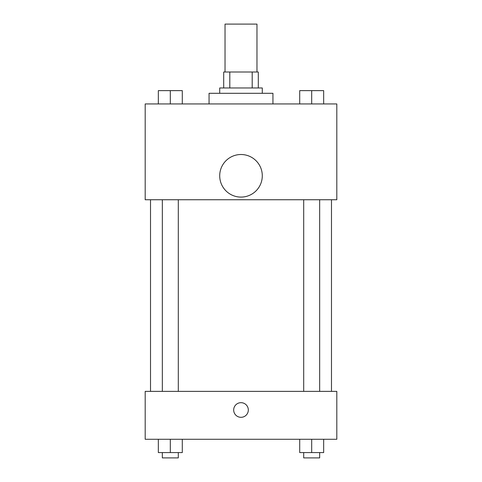 <?xml version="1.0" encoding="UTF-8"?>
<svg xmlns="http://www.w3.org/2000/svg" width="482" height="482" viewBox="0 0 482 482"><rect width="100%" height="100%" fill="white"/><g stroke="black" fill="none" stroke-linecap="round" stroke-linejoin="round"><path stroke-width="0.72" d="M256.966 72.005L256.966 24.1L225.034 24.1L225.034 72.005M229.8 87.971L229.8 72.005L223.702 72.005L223.702 87.971L223.702 72.005M229.8 72.005L258.298 72.005L258.298 87.971M252.2 87.971L252.2 72.005M219.708 93.297L219.708 87.971L262.292 87.971L262.292 93.297M272.939 103.943L272.939 93.297L209.061 93.297L209.061 103.943M145.19 103.943L336.81 103.943L336.81 199.747L145.19 199.747L145.19 103.943M241 197.09A21.292 21.292 0 0 1 222.564 165.151A21.292 21.292 0 0 1 259.437 165.151A21.292 21.292 0 0 1 241 197.09M145.19 391.366L336.81 391.366L336.81 439.271L145.19 439.271L145.19 391.366M241 417.316A7.32 7.32 0 0 1 234.662 406.338A7.32 7.32 0 0 1 247.338 406.338A7.32 7.32 0 0 1 241 417.316M299.708 439.271L299.708 452.58L323.663 452.58L323.663 439.271L323.663 452.58M311.685 452.58L311.685 439.271M319.668 452.58L319.668 457.9L303.702 457.9L303.702 452.58M158.337 439.271L158.337 452.58L182.292 452.58L182.292 439.271L182.292 452.58M170.315 452.58L170.315 439.271M178.298 452.58L178.298 457.9L162.332 457.9L162.332 452.58M299.708 103.943L299.708 90.634L323.663 90.634L323.663 103.943L323.663 90.634M311.685 103.943L311.685 90.634M319.668 90.634L303.702 90.634M158.337 103.943L158.337 90.634L182.292 90.634L182.292 103.943L182.292 90.634M170.315 103.943L170.315 90.634M178.298 90.634L162.332 90.634M331.483 391.366L331.483 199.747M150.517 391.366L150.517 199.747M303.702 199.747L303.702 391.366M319.668 199.747L319.668 391.366M178.298 391.366L178.298 199.747M162.332 391.366L162.332 199.747"/></g></svg>
